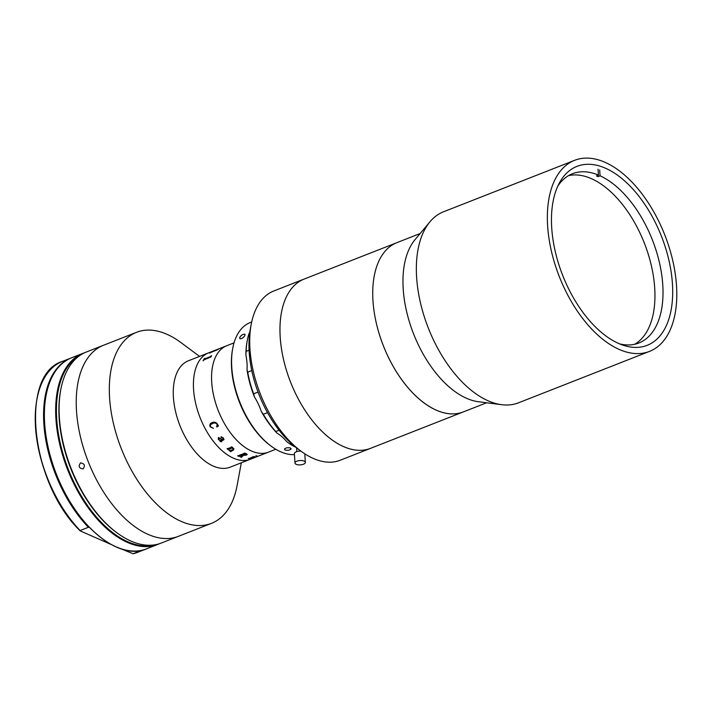 <?xml version="1.0" encoding="UTF-8"?>
<svg xmlns="http://www.w3.org/2000/svg" width="712" height="712" viewBox="0 0 712 712"><rect width="100%" height="100%" fill="white"/><g stroke="black" fill="none" stroke-linecap="round" stroke-linejoin="round"><path stroke-width="1.07" d="M251.203 324.378A90.914 50.223 68.6 0 0 260.378 394.11A90.914 50.223 68.6 0 0 300.962 451.132L297.278 448.4A85.725 47.348 -111.4 0 1 259.017 394.635A85.725 47.348 -111.4 0 1 250.366 328.882L251.203 324.378A90.914 50.223 68.6 0 1 273.844 290.968L396.851 242.676A90.914 50.223 68.6 0 0 373.079 302.306A90.914 50.223 68.6 0 0 463.298 411.928L486.616 402.778M574.584 160.342L443.567 211.775A102.608 56.675 68.6 0 0 429.906 221.859L414.971 239.739A90.914 50.223 68.6 0 0 403.312 290.434A90.914 50.223 68.6 0 0 478.571 401.755L501.675 404.701A102.608 56.675 68.6 0 0 518.558 402.796L649.567 351.363A102.608 56.675 68.6 0 0 676.4 284.061A102.608 56.675 68.6 0 0 574.584 160.342A102.608 56.675 68.6 0 0 547.751 227.644A102.608 56.675 68.6 0 0 649.567 351.363M429.906 221.859A102.608 56.675 68.6 0 0 416.743 279.068A102.608 56.675 68.6 0 0 501.675 404.701M551.827 229.424A96.111 53.088 68.6 0 0 647.199 345.32A96.111 53.088 68.6 0 0 672.333 282.281A96.111 53.088 68.6 0 0 576.951 166.385A96.111 53.088 68.6 0 0 551.827 229.424M294.973 463.031A5.198 2.181 176.4 0 0 298.034 464.811A5.198 2.181 176.4 0 0 305.341 462.382A5.198 2.181 176.4 0 0 302.28 460.611A5.198 2.181 176.4 0 0 294.973 463.031L294.376 453.624A5.198 2.181 176.4 0 1 300.945 451.123A90.914 50.223 68.6 0 0 340.283 460.219L370.516 448.355A90.914 50.223 68.6 0 1 290.612 382.237A90.914 50.223 68.6 0 1 304.077 279.095A90.914 50.223 68.6 0 0 280.848 344.252A90.914 50.223 68.6 0 0 322.394 431.757A90.914 50.223 68.6 0 0 370.516 448.355L463.298 411.928A90.914 50.223 68.6 0 1 415.176 395.338A90.914 50.223 68.6 0 1 373.622 307.833A90.914 50.223 68.6 0 1 396.851 242.676L420.169 233.518M619.805 343.923A90.914 50.223 68.6 0 0 638.895 342.997A90.914 50.223 68.6 0 0 662.667 283.367A90.914 50.223 68.6 0 0 600.109 175.82L598.089 176.612A90.914 50.223 68.6 0 0 596.46 175.9L598.481 175.108A90.914 50.223 68.6 0 0 572.448 173.737A90.914 50.223 68.6 0 0 557.834 186.046M634.739 344.261A90.914 50.223 68.6 0 0 654.604 286.527A90.914 50.223 68.6 0 0 568.541 175.633M598.481 175.108L598.027 169.189M598.089 176.612L597.991 175.303M599.646 169.901L600.109 175.82M234.034 342.873L226.719 345.738A57.147 31.568 68.6 0 0 211.775 383.225A57.147 31.568 68.6 0 0 268.486 452.129L250.348 459.249A57.147 31.568 68.6 0 1 193.637 390.345A57.147 31.568 68.6 0 1 208.58 352.858A57.147 31.568 68.6 0 0 193.637 390.345A57.147 31.568 68.6 0 0 250.348 459.249L230.19 467.161A57.147 31.568 68.6 0 1 173.479 398.257A57.147 31.568 68.6 0 1 188.422 360.77L226.719 345.738A57.147 31.568 68.6 0 0 211.775 383.225A57.147 31.568 68.6 0 0 268.486 452.129L275.793 449.263M199.556 356.401L180.919 342.561A102.608 56.675 68.6 0 0 136.544 332.308A102.608 56.675 68.6 0 0 109.71 399.601A102.608 56.675 68.6 0 0 211.526 523.32A102.608 56.675 68.6 0 0 237.078 485.62L241.323 462.791M60.769 389.731A102.608 56.675 68.6 0 0 59.488 419.323A102.608 56.675 68.6 0 0 116.928 532.781L116.003 532.104A101.309 55.963 -111.4 0 1 59.292 420.071A101.309 55.963 -111.4 0 1 60.556 390.861L60.769 389.731A102.608 56.675 68.6 0 1 86.312 352.022L103.445 345.293A102.608 56.675 68.6 0 0 76.62 412.595A102.608 56.675 68.6 0 0 178.436 536.314L211.526 523.32M227.057 448.658A57.12 31.551 68.6 0 0 228.445 449.851L228.445 449.868A57.147 31.568 68.6 0 1 227.03 448.658L227.324 448.542A57.147 31.568 68.6 0 0 227.493 448.693L231.631 447.225A57.147 31.568 68.6 0 1 231.347 446.967A57.12 31.551 68.6 0 0 231.64 447.198L231.578 447.456M233.162 449.592L233.545 448.676L231.436 448.097L228.57 449.592M231.347 446.967L231.64 446.851A57.147 31.568 68.6 0 0 231.881 447.065L232.699 447.528A57.147 31.568 68.6 0 0 232.771 447.59L231.854 447.928L233.883 448.622L233.492 450.02L230.857 451.399A57.147 31.568 68.6 0 0 231.026 451.542L230.733 451.657A57.147 31.568 68.6 0 1 229.308 450.571A57.12 31.551 68.6 0 0 230.733 451.639L231.008 451.533M232.771 447.59L231.89 447.937M211.357 355.991L211.046 356.846A57.147 31.568 68.6 0 0 211.01 356.908L203.792 359.952A57.147 31.568 68.6 0 0 203.392 360.673L203.098 360.788A57.147 31.568 68.6 0 1 204.513 358.439L204.807 358.323A57.147 31.568 68.6 0 0 204.371 358.99L210.841 356.445A57.147 31.568 68.6 0 1 211.277 355.778L211.571 355.662A57.147 31.568 68.6 0 0 211.357 355.991M218.344 349.227L217.783 349.628A57.147 31.568 68.6 0 0 217.73 349.663L210.44 352.582A57.147 31.568 68.6 0 0 209.862 353.001L209.559 353.108A57.147 31.568 68.6 0 1 211.589 351.826L211.882 351.71A57.147 31.568 68.6 0 0 211.268 352.057L217.747 349.521A57.147 31.568 68.6 0 1 218.353 349.174L218.646 349.058A57.147 31.568 68.6 0 0 218.344 349.227M204.389 359.008L210.859 356.463A57.12 31.551 68.6 0 1 211.295 355.804L211.544 355.697M203.125 360.779A57.12 31.551 68.6 0 1 204.531 358.456L204.789 358.358M248.426 458.501A57.12 31.551 68.6 0 0 250.677 458.394L250.882 458.314M254.558 456.579L250.321 458.341A57.147 31.568 68.6 0 0 250.98 458.306L250.686 458.421A57.147 31.568 68.6 0 1 248.363 458.528L248.657 458.412A57.147 31.568 68.6 0 0 249.325 458.412L253.338 456.81A57.12 31.551 68.6 0 1 252.742 456.81M250.321 458.359L254.647 456.57A57.147 31.568 68.6 0 1 254.585 456.579L253.285 456.721A57.147 31.568 68.6 0 1 252.974 456.721L252.68 456.837A57.147 31.568 68.6 0 0 253.347 456.828M222.322 439.767L219.002 438.094L218.682 439.375L220.364 440.55L222.331 439.776L218.993 438.111L218.673 439.393M221.77 441.725L220.124 441.476L220.079 440.648L218.326 439.42L218.397 437.488L222.625 439.66L223.265 438.192L221.014 437.266L221.174 436.759L223.532 438.067L223.524 440.016L220.782 441.075L220.551 441.52L221.61 441.573A57.147 31.568 68.6 0 0 221.761 441.743L220.115 441.493L220.07 440.666L218.326 439.438L218.388 437.497M220.124 441.476L220.079 440.648M224.066 439.526L220.542 441.538M223.096 439.482L223.256 438.209L221.014 437.266M213.466 428.33L210.165 426.835C209.408 424.628 210.12 423.204 212.274 422.572C214.276 421.7 216.021 422.243 217.516 424.21L218.468 425.91L216.902 426.986L217.16 424.21C215.807 422.875 214.33 422.634 212.719 423.462C210.868 423.898 210.12 425.002 210.467 426.773L213.458 428.339L210.156 426.844L210.77 423.391M221.005 437.284L221.165 436.776M229.308 450.571L229.602 450.456A57.147 31.568 68.6 0 0 229.771 450.589L233.162 449.619L233.545 448.702L231.436 448.115L228.57 449.61A57.147 31.568 68.6 0 0 228.739 449.753M233.883 448.622L233.492 450.037L230.857 451.417M247.313 454.434L243.468 455.395L241.502 457.149A57.147 31.568 68.6 0 0 241.697 457.211L241.404 457.327A57.147 31.568 68.6 0 1 240.496 457.024L242.863 455.19A57.147 31.568 68.6 0 1 242.178 454.906L239.223 456.294A57.147 31.568 68.6 0 0 239.419 456.374L239.125 456.49A57.147 31.568 68.6 0 1 237.612 455.822L237.915 455.707A57.147 31.568 68.6 0 0 238.102 455.796L244.572 453.259A57.147 31.568 68.6 0 1 244.376 453.17L244.67 453.055A57.147 31.568 68.6 0 0 246.566 453.873L246.486 455.102L243.468 455.368L241.493 457.122M256.721 455.698L255.804 455.894M218.477 425.901L216.671 426.737L217.169 424.192C215.816 422.866 214.339 422.625 212.737 423.453L210.983 424.432M242.463 454.763A57.12 31.551 68.6 0 0 242.498 454.781A57.147 31.568 68.6 0 0 243.166 455.084L245.773 454.923L246.04 453.9A57.12 31.551 68.6 0 1 245.693 453.731L242.463 454.763M246.566 454.3L246.04 453.882A57.147 31.568 68.6 0 1 245.693 453.758L242.472 454.79M237.639 455.813A57.12 31.551 68.6 0 0 239.116 456.463L239.383 456.365M242.845 455.182L242.863 455.173A57.12 31.551 68.6 0 1 242.169 454.879L239.223 456.276M240.514 457.006A57.12 31.551 68.6 0 0 241.395 457.3L241.662 457.202M211.286 352.084L217.756 349.539A57.12 31.551 68.6 0 1 218.362 349.192L218.468 349.156M209.657 353.072A57.12 31.551 68.6 0 1 211.597 351.853L211.713 351.808M251.683 321.984L250.197 322.572A70.132 38.742 68.6 0 0 249.574 322.821A70.132 38.742 68.6 0 0 232.726 348.346A70.132 38.742 68.6 0 0 271.112 446.13A70.132 38.742 68.6 0 0 294.439 454.63M290.692 448.213A3.248 1.317 -4.4 0 1 291.03 448.738A3.248 1.317 -4.4 0 1 290.612 449.45L288.752 450.18A3.248 1.317 -4.4 0 1 284.56 449.236A3.248 1.317 -4.4 0 1 284.782 448.693M288.752 450.18C285.361 450.545 284.097 449.984 284.969 448.524L286.829 447.795C290.238 447.572 291.502 448.133 290.612 449.45M240.514 338.787A3.248 1.397 140.2 0 1 239.882 338.529A3.248 1.397 140.2 0 1 242.205 334.854L244.065 334.124A3.248 1.397 140.2 0 1 244.875 334.373A3.248 1.397 140.2 0 1 244.999 335.103M244.065 334.124C245.658 334.533 245.15 335.85 242.543 338.058L240.683 338.787C239.01 338.262 239.517 336.945 242.205 334.854M271.112 446.13L270.195 445.445A68.833 38.03 -111.4 0 1 232.521 349.476L232.726 348.346M249.672 333.341L249.004 333.599A72.731 40.175 68.6 0 0 247.26 340.55A72.731 40.175 68.6 0 0 246.112 351.39L249.084 350.224M249.787 332.442A38.964 21.52 -111.4 0 1 249.503 332.735L249.004 333.599M246.112 351.39L245.88 355.057A71.431 39.463 -111.4 0 1 247.046 341.68L247.26 340.55M251.763 370.569L247.714 372.162A72.731 40.175 68.6 0 0 253.632 393.816L258.038 392.081M253.632 393.816L254.442 396.931A71.431 39.463 -111.4 0 1 247.011 369.759L247.714 372.162M245.88 355.057A38.964 21.52 -111.4 0 1 247.011 369.759M267.498 412.649L263.315 414.295A72.731 40.175 68.6 0 0 275.784 431.543L279.077 430.244M254.442 396.931A38.964 21.52 -111.4 0 1 261.295 411.429L263.315 414.295M275.784 431.543L276.941 433.074A71.431 39.463 -111.4 0 1 261.295 411.429M276.941 433.074A38.964 21.52 -111.4 0 1 286.909 441.832L289.855 443.914A72.731 40.175 68.6 0 0 295.836 447.296M291.19 443.389L289.855 443.914M243.931 336.874A3.195 1.371 -39.8 0 0 242.463 338.111M136.544 332.308L103.445 345.293A102.608 56.675 68.6 0 0 76.62 412.595A102.608 56.675 68.6 0 0 178.436 536.314L161.304 543.042A102.608 56.675 68.6 0 1 116.928 532.781M80.59 462.907C84.621 463.646 85.431 465.657 83.019 468.932C78.934 468.211 78.124 466.209 80.59 462.907L80.527 462.933M111.268 544.538L80.518 531.045L80.118 530.538L88.377 527.289L89.587 527.485M80.518 531.045L80.118 530.538A102.608 56.675 68.6 0 1 36.054 432.531A102.608 56.675 68.6 0 1 62.531 361.358L70.799 358.118A102.608 56.675 -111.4 0 1 71.2 357.958L70.799 358.118A102.608 56.675 -111.4 0 0 44.313 429.283A102.608 56.675 -111.4 0 0 88.377 527.289M146.191 548.97L145.782 549.13A102.608 56.675 -111.4 0 1 141.323 550.51L133.002 553.776L137.523 552.379A102.608 56.675 68.6 0 1 133.064 553.758L120.791 548.712M80.056 530.573A102.083 56.39 -111.4 0 1 36.944 399.29M159.577 543.665L157.877 544.386A102.608 56.675 -111.4 0 1 56.061 420.667A102.608 56.675 -111.4 0 1 82.886 353.366L71.6 357.798A102.608 56.675 68.6 0 0 44.776 425.1A102.608 56.675 68.6 0 0 146.592 548.818C116.421 562.507 69.055 519.084 52.101 462.8C36.267 415.114 44.998 367.143 71.6 357.798M80.411 355.092A102.083 56.39 68.6 0 0 68.299 469.324A102.083 56.39 68.6 0 0 154.887 544.805M102.03 538.423A102.083 56.39 -111.4 0 1 46.013 395.73M296.619 447.901L296.851 451.577M304.798 453.802L305.341 462.382M80.091 530.787C30.572 483.119 18.957 374.245 62.531 361.358M145.782 549.13L137.523 552.379M157.877 544.386L146.592 548.818M84.63 352.743L82.886 353.366"/></g></svg>
